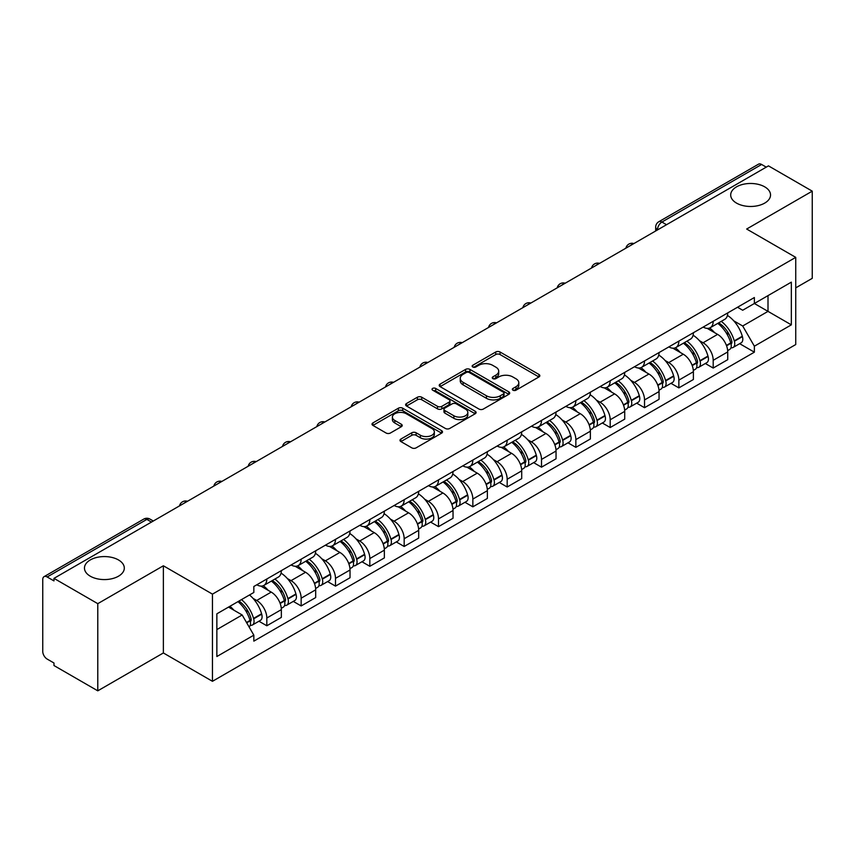 <?xml version="1.0" encoding="UTF-8"?>
<svg xmlns="http://www.w3.org/2000/svg" width="855" height="855" viewBox="0 0 855 855"><rect width="100%" height="100%" fill="white"/><g stroke="black" fill="none" stroke-linecap="round" stroke-linejoin="round"><path stroke-width="1.28" d="M512.968 390.201A2.138 1.24 0 0 0 515.993 390.201L538.949 376.948A3.057 1.763 0 0 0 539.836 375.698A3.057 1.763 0 0 0 538.949 374.458L500.057 352.004A3.057 1.763 0 0 0 495.729 352.004L472.783 365.256A2.138 1.24 0 0 0 472.152 366.132A2.138 1.24 0 0 0 472.783 366.998A2.138 1.24 0 0 0 475.808 366.998L478.779 365.288A9.779 5.643 0 0 1 492.598 365.288L495.847 367.158A9.779 5.643 0 0 1 498.711 371.145A9.779 5.643 0 0 1 495.847 375.142L492.875 376.852A2.138 1.24 0 0 0 492.245 377.728A2.138 1.24 0 0 0 492.875 378.605A2.138 1.24 0 0 0 495.9 378.605L498.871 376.884A9.779 5.643 0 0 1 512.69 376.884L515.939 378.754A9.779 5.643 0 0 1 518.803 382.751A9.779 5.643 0 0 1 515.939 386.738L512.968 388.459A2.138 1.24 0 0 0 512.337 389.324A2.138 1.24 0 0 0 512.968 390.201L512.968 388.459M118.471 559.939A19.922 11.5 0 0 0 96.754 557.449A19.922 11.5 0 0 0 84.463 568.073A19.922 11.5 0 0 0 90.299 576.206A19.922 11.5 0 0 0 112.005 578.707A19.922 11.5 0 0 0 124.306 568.073A19.922 11.5 0 0 0 118.471 559.939M764.701 186.839A19.922 11.5 0 0 0 742.995 184.349A19.922 11.5 0 0 0 730.694 194.972A19.922 11.5 0 0 0 736.529 203.105A19.922 11.5 0 0 0 758.246 205.595A19.922 11.5 0 0 0 770.537 194.972A19.922 11.5 0 0 0 764.701 186.839M400.888 439.064A3.057 1.763 0 0 0 399.99 440.314A3.057 1.763 0 0 0 400.888 441.565L411.8 447.86A3.057 1.763 0 0 0 416.118 447.86L441.618 433.143A3.057 1.763 0 0 0 442.505 431.893A3.057 1.763 0 0 0 441.618 430.653L402.726 408.198A3.057 1.763 0 0 0 398.398 408.198L372.908 422.915A3.057 1.763 0 0 0 372.011 424.166A3.057 1.763 0 0 0 372.908 425.405L386.086 433.015A3.057 1.763 0 0 0 390.404 433.015L401.316 426.72A3.057 1.763 0 0 0 402.213 425.469A3.057 1.763 0 0 0 401.316 424.219L394.786 420.446A8.176 4.724 0 0 1 392.392 417.112A8.176 4.724 0 0 1 397.436 412.751A8.176 4.724 0 0 1 406.339 413.777L431.946 428.558A8.176 4.724 0 0 1 434.34 431.893A8.176 4.724 0 0 1 429.296 436.253A8.176 4.724 0 0 1 420.382 435.227L416.118 432.769A3.057 1.763 0 0 0 411.8 432.769L400.888 439.064L400.888 441.565M212.457 594.129L163.369 565.786L97.78 603.662L53.972 578.365L768.453 165.87L812.25 191.157L746.661 229.033L795.738 257.366L212.457 594.129L212.457 681.307L795.738 344.544L795.738 257.366M478.992 409.064A3.057 1.763 0 0 0 483.31 409.064L508.8 394.347A3.057 1.763 0 0 0 509.698 393.108A3.057 1.763 0 0 0 508.8 391.857L469.919 369.403A3.057 1.763 0 0 0 465.59 369.403L440.101 384.119A3.057 1.763 0 0 0 439.203 385.37A3.057 1.763 0 0 0 440.101 386.62L478.992 409.064M433.506 390.66A2.138 1.24 0 0 1 435.676 390.97L435.676 388.427L475.209 411.255A3.057 1.763 0 0 1 476.107 412.495A3.057 1.763 0 0 1 475.209 413.745L449.719 428.462A3.057 1.763 0 0 1 445.391 428.462L406.51 406.007L406.51 403.517A3.057 1.763 0 0 0 405.612 404.768A3.057 1.763 0 0 0 406.51 406.007M406.51 403.517L417.411 397.222A3.057 1.763 0 0 1 421.739 397.222L437.504 406.328A3.057 1.763 0 0 0 441.832 406.328L449.067 402.149A3.057 1.763 0 0 0 449.965 400.899A3.057 1.763 0 0 0 449.067 399.648L432.651 390.169A2.138 1.24 0 0 1 432.021 389.303A2.138 1.24 0 0 1 433.346 388.159A2.138 1.24 0 0 1 435.676 388.427M97.78 603.662L97.78 690.829L53.972 665.543L53.972 662.999L47.153 659.066A6.231 3.591 -120 0 1 42.75 651.435L42.75 579.508A6.231 3.591 -120 0 1 44.043 576.665L143.747 519.092A6.231 3.591 60 0 1 146.857 519.402L47.153 576.975A6.231 3.591 -120 0 0 44.043 576.665M795.738 287.868L812.25 278.335L812.25 191.157M97.78 690.829L163.369 652.964L212.457 681.307M53.972 578.365L53.972 580.908L47.153 576.975M666.537 224.705L661.92 222.043A6.231 3.591 60 0 0 658.799 221.734L758.513 164.171A6.231 3.591 60 0 1 761.623 164.47L661.92 222.043A6.231 3.591 120 0 0 657.516 229.664L657.516 229.92M766.251 167.142L761.623 164.47M713.198 321.288A14.321 8.272 60 0 1 710.238 327.721L724.762 319.332A14.321 8.272 -120 0 0 727.723 312.898M699.411 340.653L703.077 342.77A14.321 8.272 60 0 1 713.198 360.308L727.733 351.918A14.321 8.272 -120 0 0 717.602 334.38L707.203 328.373M727.733 351.918L727.733 359.666L713.198 368.056L705.322 363.503M710.238 327.721A14.321 8.272 60 0 1 703.184 327.07M713.198 360.308L713.198 368.056M678.859 341.113A14.321 8.272 60 0 1 675.899 347.536L690.423 339.157A14.321 8.272 -120 0 0 693.394 332.723M670.983 383.329L678.859 387.881L693.394 379.492L693.394 371.743A14.321 8.272 -120 0 0 683.263 354.205L672.864 348.199M675.899 347.536A14.321 8.272 60 0 1 668.845 346.895M665.072 360.479L668.738 362.595A14.321 8.272 60 0 1 678.859 380.122L678.859 387.881M644.531 360.938A14.321 8.272 60 0 1 641.56 367.361L656.084 358.982A14.321 8.272 -120 0 0 659.055 352.549M636.654 403.154L644.531 407.707L659.055 399.317L659.055 391.569A14.321 8.272 -120 0 0 648.934 374.03L638.535 368.024M641.56 367.361A14.321 8.272 60 0 1 634.517 366.72M630.744 380.304L634.399 382.409A14.321 8.272 60 0 1 644.531 399.948L644.531 407.707M610.192 380.764A14.321 8.272 60 0 1 607.221 387.187L621.756 378.808A14.321 8.272 -120 0 0 624.716 372.374M602.315 422.979L610.192 427.532L624.716 419.142L624.716 411.383A14.321 8.272 -120 0 0 614.595 393.856L604.196 387.849M607.221 387.187A14.321 8.272 60 0 1 600.178 386.546M596.405 400.119L600.06 402.235A14.321 8.272 60 0 1 610.192 419.773L610.192 427.532M575.853 400.589A14.321 8.272 60 0 1 572.893 407.012L587.417 398.622A14.321 8.272 -120 0 0 590.378 392.199M567.977 442.805L575.853 447.347L590.378 438.968L590.378 431.209A14.321 8.272 -120 0 0 580.256 413.67L569.858 407.675M572.893 407.012A14.321 8.272 60 0 1 565.839 406.371M562.066 419.944L565.732 422.06A14.321 8.272 60 0 1 575.853 439.598L575.853 447.347M541.514 420.414A14.321 8.272 60 0 1 538.554 426.837L553.078 418.448A14.321 8.272 -120 0 0 556.039 412.024M533.638 462.63L541.514 467.172L556.039 458.793L556.039 451.034A14.321 8.272 -120 0 0 545.918 433.496L535.519 427.5M538.554 426.837A14.321 8.272 60 0 1 531.5 426.196M527.727 439.769L531.393 441.885A14.321 8.272 60 0 1 541.514 459.424L541.514 467.172M507.175 440.24A14.321 8.272 60 0 1 504.215 446.663L518.739 438.273A14.321 8.272 -120 0 0 521.71 431.85M499.299 482.455L507.175 486.997L521.71 478.618L521.71 470.859A14.321 8.272 -120 0 0 511.579 453.321L501.18 447.325M504.215 446.663A14.321 8.272 60 0 1 497.161 446.021M493.388 459.595L497.054 461.711A14.321 8.272 60 0 1 507.175 479.249L507.175 486.997M472.847 460.054A14.321 8.272 60 0 1 469.876 466.488L484.4 458.098A14.321 8.272 -120 0 0 487.371 451.675M464.96 502.28L472.847 506.823L487.371 498.433L487.371 490.685A14.321 8.272 -120 0 0 477.24 473.146L466.851 467.14M469.876 466.488A14.321 8.272 60 0 1 462.833 465.836M459.05 479.42L462.715 481.536A14.321 8.272 60 0 1 472.847 499.074L472.847 506.823M438.508 479.879A14.321 8.272 60 0 1 435.537 486.313L450.072 477.924A14.321 8.272 -120 0 0 453.032 471.5M430.631 522.106L438.508 526.648L453.032 518.258L453.032 510.51A14.321 8.272 -120 0 0 442.911 492.972L432.512 486.965M435.537 486.313A14.321 8.272 60 0 1 428.494 485.661M424.721 499.245L428.376 501.361A14.321 8.272 60 0 1 438.508 518.899L438.508 526.648M404.169 499.705A14.321 8.272 60 0 1 401.198 506.139L415.733 497.749A14.321 8.272 -120 0 0 418.694 491.326M396.293 541.92L404.169 546.473L418.694 538.084L418.694 530.335A14.321 8.272 -120 0 0 408.572 512.797L398.174 506.791M401.198 506.139A14.321 8.272 60 0 1 394.155 505.487M390.382 519.071L394.048 521.187A14.321 8.272 60 0 1 404.169 538.725L404.169 546.473M369.83 519.53A14.321 8.272 60 0 1 366.87 525.964L381.394 517.574A14.321 8.272 -120 0 0 384.355 511.14M361.954 561.746L369.83 566.299L384.355 557.909L384.355 550.16A14.321 8.272 -120 0 0 374.234 532.622L363.835 526.616M366.87 525.964A14.321 8.272 60 0 1 359.816 525.312M356.043 538.896L359.709 541.012A14.321 8.272 60 0 1 369.83 558.55L369.83 566.299M335.491 539.355A14.321 8.272 60 0 1 332.531 545.779L347.055 537.4A14.321 8.272 -120 0 0 350.026 530.966M327.615 581.571L335.491 586.124L350.026 577.734L350.026 569.986A14.321 8.272 -120 0 0 339.895 552.448L329.496 546.441M332.531 545.779A14.321 8.272 60 0 1 325.477 545.137M321.704 558.721L325.37 560.837A14.321 8.272 60 0 1 335.491 578.365L335.491 586.124M301.152 559.181A14.321 8.272 60 0 1 298.192 565.604L312.716 557.225A14.321 8.272 -120 0 0 315.687 550.791M293.276 601.396L301.152 605.949L315.687 597.56L315.687 589.811A14.321 8.272 -120 0 0 305.556 572.273L295.157 566.267M298.192 565.604A14.321 8.272 60 0 1 291.138 564.963M287.365 578.546L291.031 580.652A14.321 8.272 60 0 1 301.152 598.19L301.152 605.949M266.824 579.006A14.321 8.272 60 0 1 263.853 585.429L278.377 577.05A14.321 8.272 -120 0 0 281.348 570.616M258.947 621.222L266.824 625.774L281.348 617.385L281.348 609.626A14.321 8.272 -120 0 0 271.227 592.098L260.828 586.092M263.853 585.429A14.321 8.272 60 0 1 256.81 584.788M253.037 598.372L256.692 600.477A14.321 8.272 60 0 1 266.824 618.015L266.824 625.774M737.523 307.244L742.696 310.237L791.335 282.15L768.004 295.616L768.004 311.38L742.696 325.99L733.75 320.828M216.86 629.579L242.168 614.969L253.839 635.169L216.86 656.522L216.86 613.826L253.839 592.472L253.839 586.498L754.367 297.529L754.367 303.493L791.335 324.847L754.367 346.2L742.696 325.99M791.335 282.15L791.335 324.847M253.839 635.169L253.839 641.143L754.367 352.175L754.367 346.2M163.369 565.786L163.369 652.964M242.168 614.969L228.52 607.093M739.661 343.678L754.367 352.175M513.823 390.5L515.939 389.282A9.779 5.643 0 0 0 518.803 385.295L518.803 382.751M498.711 371.145L498.711 373.688A9.779 5.643 0 0 1 495.847 377.686L493.73 378.904M538.907 376.97L500.057 354.547A3.057 1.763 0 0 0 495.729 354.547L473.638 367.308M508.8 391.857L508.8 394.347L469.919 371.946A3.057 1.763 0 0 0 465.59 371.946L440.143 386.642M503.403 393.973A2.138 1.24 0 0 0 504.033 393.108A2.138 1.24 0 0 0 503.403 392.231L469.267 372.524A2.138 1.24 0 0 0 466.242 372.524L463.111 374.33A9.779 5.643 0 0 0 460.247 378.316A9.779 5.643 0 0 0 463.111 382.313L486.442 395.78A9.779 5.643 0 0 0 500.271 395.78L503.403 393.973L503.403 396.517A2.138 1.24 0 0 0 504.033 395.641L504.033 393.108M460.247 378.316L460.247 380.86A9.779 5.643 0 0 0 463.111 384.857L463.111 382.313M503.403 396.517L500.271 398.323A9.779 5.643 0 0 1 486.442 398.323L463.111 384.857M406.542 406.04L417.411 399.755L417.411 397.222M449.965 400.899L449.965 403.442A3.057 1.763 0 0 1 449.067 404.682L441.832 408.861A3.057 1.763 0 0 1 437.504 408.861L421.739 399.755A3.057 1.763 0 0 0 417.411 399.755M435.676 390.97L475.166 413.767M453.877 415.776A8.176 4.724 0 0 0 462.779 416.791A8.176 4.724 0 0 0 467.824 412.441A8.176 4.724 0 0 0 465.43 409.096L456.41 403.891A3.057 1.763 0 0 0 452.092 403.891L444.857 408.07A3.057 1.763 0 0 0 443.959 409.321A3.057 1.763 0 0 0 444.857 410.56L453.877 415.776L453.877 418.319A8.176 4.724 0 0 0 462.779 419.335A8.176 4.724 0 0 0 467.824 414.974L467.824 412.441M443.959 409.321L443.959 411.864A3.057 1.763 0 0 0 444.857 413.104L444.857 410.56M453.877 418.319L444.857 413.104M434.34 431.893L434.34 434.436A8.176 4.724 0 0 1 429.296 438.797A8.176 4.724 0 0 1 420.382 437.771L416.118 435.313A3.057 1.763 0 0 0 411.8 435.313L400.931 441.586M392.392 417.112L392.392 419.655A8.176 4.724 0 0 0 394.786 422.99L394.786 420.446M401.284 426.741L394.786 422.99M441.575 433.164L402.726 410.742A3.057 1.763 0 0 0 398.398 410.742L372.951 425.437M718.606 322.88A19.612 11.318 60 0 1 718.702 322.944A19.612 11.318 60 0 1 731.602 340.536L731.72 340.942A3.815 2.202 60 0 1 731.121 343.934A3.815 2.202 60 0 1 731.036 343.988M717.751 323.382A23.662 13.659 60 0 1 730.747 342.898L730.865 343.304A7.855 4.542 60 0 1 729.625 349.481L727.669 350.603M730.972 347.739A7.855 4.542 -120 0 0 733.141 347.44A7.855 4.542 -120 0 0 734.381 341.273L734.274 340.867A23.662 13.659 -120 0 0 721.267 321.352M727.434 315.42A23.662 13.659 60 0 1 742.3 336.229L742.418 336.635A7.855 4.542 60 0 1 741.178 342.802L733.141 347.44M709.682 327.989A23.662 13.659 60 0 1 714.62 332.659M726.119 332.691L729.133 334.433M684.267 342.705A19.612 11.318 60 0 1 684.363 342.77A19.612 11.318 60 0 1 697.274 360.361L697.381 360.767A3.815 2.202 60 0 1 696.782 363.76A3.815 2.202 60 0 1 696.697 363.813M683.412 343.208A23.662 13.659 60 0 1 696.408 362.723L696.526 363.129A7.855 4.542 60 0 1 695.286 369.307L693.33 370.429M696.633 367.565A7.855 4.542 -120 0 0 698.802 367.265A7.855 4.542 -120 0 0 700.053 361.099L699.935 360.692A23.662 13.659 -120 0 0 686.928 341.166M693.095 335.235A23.662 13.659 60 0 1 707.972 356.054L708.079 356.46A7.855 4.542 60 0 1 706.839 362.627L698.802 367.265M675.343 347.814A23.662 13.659 60 0 1 680.281 352.484M691.781 352.517L694.805 354.259M649.928 362.531A19.612 11.318 60 0 1 650.035 362.595A19.612 11.318 60 0 1 662.935 380.186L663.053 380.593A3.815 2.202 60 0 1 662.443 383.585A3.815 2.202 60 0 1 662.358 383.639M649.073 363.033A23.662 13.659 60 0 1 662.069 382.548L662.187 382.955A7.855 4.542 60 0 1 660.947 389.121L658.991 390.254M662.294 387.39A7.855 4.542 -120 0 0 664.474 387.091A7.855 4.542 -120 0 0 665.714 380.924L665.596 380.518A23.662 13.659 -120 0 0 652.6 360.992M658.756 355.06A23.662 13.659 60 0 1 673.633 375.879L673.751 376.286A7.855 4.542 60 0 1 672.5 382.452L664.474 387.091M641.004 367.639A23.662 13.659 60 0 1 645.942 372.299M657.452 372.342L660.466 374.073M615.589 382.356A19.612 11.318 60 0 1 615.696 382.409A19.612 11.318 60 0 1 628.596 400.012L628.714 400.418A3.815 2.202 60 0 1 628.104 403.41A3.815 2.202 60 0 1 628.019 403.453M614.734 382.848A23.662 13.659 60 0 1 627.741 402.374L627.848 402.78A7.855 4.542 60 0 1 626.608 408.947L624.652 410.079M627.955 407.215A7.855 4.542 -120 0 0 630.135 406.916A7.855 4.542 -120 0 0 631.375 400.749L631.257 400.343A23.662 13.659 -120 0 0 618.261 380.817M624.417 374.885A23.662 13.659 60 0 1 639.294 395.705L639.412 396.111A7.855 4.542 60 0 1 638.172 402.278L630.135 406.916M606.665 387.465A23.662 13.659 60 0 1 611.603 392.124M623.113 392.156L626.127 393.899M581.261 402.181A19.612 11.318 60 0 1 581.357 402.235A19.612 11.318 60 0 1 594.257 419.837L594.375 420.243A3.815 2.202 60 0 1 593.776 423.236A3.815 2.202 60 0 1 593.691 423.278M580.395 402.673A23.662 13.659 60 0 1 593.402 422.199L593.52 422.605A7.855 4.542 60 0 1 592.269 428.772L590.324 429.905M593.616 427.04A7.855 4.542 -120 0 0 595.796 426.741A7.855 4.542 -120 0 0 597.036 420.575L596.918 420.168A23.662 13.659 -120 0 0 583.922 400.642M590.078 394.711A23.662 13.659 60 0 1 604.955 415.53L605.073 415.936A7.855 4.542 60 0 1 603.833 422.103L595.796 426.741M572.326 407.29A23.662 13.659 60 0 1 577.275 411.95M588.774 411.982L591.788 413.724M546.922 422.007A19.612 11.318 60 0 1 547.018 422.06A19.612 11.318 60 0 1 559.918 439.662L560.036 440.069A3.815 2.202 60 0 1 559.437 443.061A3.815 2.202 60 0 1 559.352 443.104M546.067 422.498A23.662 13.659 60 0 1 559.063 442.024L559.181 442.43A7.855 4.542 60 0 1 557.941 448.597L555.985 449.73M559.277 446.866A7.855 4.542 -120 0 0 561.457 446.567A7.855 4.542 -120 0 0 562.697 440.389L562.59 439.983A23.662 13.659 -120 0 0 549.583 420.468M555.75 414.536A23.662 13.659 60 0 1 570.616 435.345L570.734 435.751A7.855 4.542 60 0 1 569.494 441.928L561.457 446.567M537.998 427.115A23.662 13.659 60 0 1 542.936 431.775M554.435 431.807L557.449 433.549M512.583 441.832A19.612 11.318 60 0 1 512.679 441.885A19.612 11.318 60 0 1 525.59 459.488L525.697 459.894A3.815 2.202 60 0 1 525.098 462.886A3.815 2.202 60 0 1 525.013 462.929M511.728 442.324A23.662 13.659 60 0 1 524.724 461.85L524.842 462.256A7.855 4.542 60 0 1 523.602 468.422L521.646 469.555M524.949 466.68A7.855 4.542 -120 0 0 527.118 466.392A7.855 4.542 -120 0 0 528.369 460.214L528.251 459.808A23.662 13.659 -120 0 0 515.244 440.293M521.411 434.361A23.662 13.659 60 0 1 536.277 455.17L536.395 455.576A7.855 4.542 60 0 1 535.155 461.753L527.118 466.392M503.659 446.941A23.662 13.659 60 0 1 508.597 451.6M520.096 451.632L523.11 453.374M478.244 461.657A19.612 11.318 60 0 1 478.34 461.711A19.612 11.318 60 0 1 491.251 479.313L491.369 479.719A3.815 2.202 60 0 1 490.759 482.712A3.815 2.202 60 0 1 490.674 482.754M477.389 462.149A23.662 13.659 60 0 1 490.385 481.664L490.503 482.081A7.855 4.542 60 0 1 489.263 488.248L487.307 489.381M490.61 486.506A7.855 4.542 -120 0 0 492.79 486.217A7.855 4.542 -120 0 0 494.03 480.04L493.912 479.634A23.662 13.659 -120 0 0 480.905 460.118M487.072 454.187A23.662 13.659 60 0 1 501.949 474.995L502.056 475.401A7.855 4.542 60 0 1 500.816 481.579L492.79 486.217M469.32 466.766A23.662 13.659 60 0 1 474.258 471.426M485.758 471.458L488.782 473.2M443.905 481.483A19.612 11.318 60 0 1 444.012 481.536A19.612 11.318 60 0 1 456.912 499.138L457.03 499.544A3.815 2.202 60 0 1 456.42 502.537A3.815 2.202 60 0 1 456.335 502.58M443.05 481.974A23.662 13.659 60 0 1 456.057 501.49L456.164 501.896A7.855 4.542 60 0 1 454.924 508.073L452.968 509.195M456.271 506.331A7.855 4.542 -120 0 0 458.451 506.042A7.855 4.542 -120 0 0 459.691 499.865L459.573 499.459A23.662 13.659 -120 0 0 446.577 479.944M452.733 474.012A23.662 13.659 60 0 1 467.61 494.821L467.728 495.227A7.855 4.542 60 0 1 466.477 501.404L458.451 506.042M434.981 486.591A23.662 13.659 60 0 1 439.919 491.251M451.429 491.283L454.443 493.025M409.577 501.308A19.612 11.318 60 0 1 409.673 501.361A19.612 11.318 60 0 1 422.573 518.953L422.691 519.359A3.815 2.202 60 0 1 422.092 522.362A3.815 2.202 60 0 1 422.007 522.405M408.711 501.8A23.662 13.659 60 0 1 421.718 521.315L421.836 521.721A7.855 4.542 60 0 1 420.585 527.898L418.64 529.021M421.932 526.156A7.855 4.542 -120 0 0 424.112 525.868A7.855 4.542 -120 0 0 425.352 519.69L425.234 519.284A23.662 13.659 -120 0 0 412.238 499.769M418.394 493.837A23.662 13.659 60 0 1 433.271 514.646L433.389 515.052A7.855 4.542 60 0 1 432.149 521.229L424.112 525.868M400.642 506.406A23.662 13.659 60 0 1 405.591 511.076M417.09 511.108L420.104 512.85M375.238 521.123A19.612 11.318 60 0 1 375.334 521.187A19.612 11.318 60 0 1 388.234 538.778L388.352 539.184A3.815 2.202 60 0 1 387.753 542.188A3.815 2.202 60 0 1 387.668 542.23M374.372 521.625A23.662 13.659 60 0 1 387.379 541.14L387.497 541.546A7.855 4.542 60 0 1 386.257 547.724L384.301 548.846M387.593 545.982A7.855 4.542 -120 0 0 389.773 545.682A7.855 4.542 -120 0 0 391.013 539.516L390.895 539.11A23.662 13.659 -120 0 0 377.899 519.594M384.066 513.663A23.662 13.659 60 0 1 398.932 534.471L399.05 534.877A7.855 4.542 60 0 1 397.81 541.044L389.773 545.682M366.314 526.231A23.662 13.659 60 0 1 371.252 530.902M382.751 530.934L385.765 532.676M340.899 540.948A19.612 11.318 60 0 1 340.995 541.012A19.612 11.318 60 0 1 353.906 558.604L354.013 559.01A3.815 2.202 60 0 1 353.414 562.002A3.815 2.202 60 0 1 353.329 562.056M340.044 541.45A23.662 13.659 60 0 1 353.04 560.966L353.158 561.372A7.855 4.542 60 0 1 351.918 567.549L349.962 568.671M353.265 565.807A7.855 4.542 -120 0 0 355.434 565.508A7.855 4.542 -120 0 0 356.674 559.341L356.567 558.935A23.662 13.659 -120 0 0 343.56 539.409M349.727 533.488A23.662 13.659 60 0 1 364.593 554.297L364.711 554.703A7.855 4.542 60 0 1 363.471 560.869L355.434 565.508M331.975 546.056A23.662 13.659 60 0 1 336.913 550.727M348.413 550.759L351.426 552.501M306.56 560.773A19.612 11.318 60 0 1 306.656 560.837A19.612 11.318 60 0 1 319.567 578.429L319.685 578.835A3.815 2.202 60 0 1 319.075 581.827A3.815 2.202 60 0 1 318.99 581.881M305.705 561.275A23.662 13.659 60 0 1 318.701 580.791L318.819 581.197A7.855 4.542 60 0 1 317.579 587.364L315.623 588.497M318.926 585.632A7.855 4.542 -120 0 0 321.095 585.333A7.855 4.542 -120 0 0 322.346 579.166L322.228 578.76A23.662 13.659 -120 0 0 309.221 559.234M315.388 553.303A23.662 13.659 60 0 1 330.265 574.122L330.372 574.528A7.855 4.542 60 0 1 329.132 580.695L321.095 585.333M297.636 565.882A23.662 13.659 60 0 1 302.574 570.542M314.074 570.584L317.098 572.316M272.221 580.598A19.612 11.318 60 0 1 272.328 580.652A19.612 11.318 60 0 1 285.228 598.254L285.346 598.66A3.815 2.202 60 0 1 284.736 601.653A3.815 2.202 60 0 1 284.651 601.696M271.366 581.101A23.662 13.659 60 0 1 284.373 600.616L284.48 601.022A7.855 4.542 60 0 1 283.24 607.189L281.284 608.322M284.587 605.458A7.855 4.542 -120 0 0 286.767 605.158A7.855 4.542 -120 0 0 288.007 598.992L287.889 598.586A23.662 13.659 -120 0 0 274.893 579.059M281.049 573.128A23.662 13.659 60 0 1 295.926 593.947L296.044 594.353A7.855 4.542 60 0 1 294.793 600.52L286.767 605.158M263.297 585.707A23.662 13.659 60 0 1 268.235 590.367M279.745 590.399L282.759 592.141M238.94 601.076A19.612 11.318 60 0 1 250.889 618.08L251.007 618.486A3.815 2.202 60 0 1 250.408 621.478A3.815 2.202 60 0 1 250.312 621.521M237.947 601.642A23.662 13.659 60 0 1 250.034 620.441L250.152 620.848A7.855 4.542 60 0 1 249.062 626.918M250.248 625.283A7.855 4.542 -120 0 0 252.428 624.984A7.855 4.542 -120 0 0 253.668 618.817L253.55 618.411A23.662 13.659 -120 0 0 241.473 599.611M249.5 594.973A23.662 13.659 60 0 1 261.587 613.772L261.705 614.179A7.855 4.542 60 0 1 260.465 620.345L252.428 624.984M229.92 606.281A23.662 13.659 60 0 1 233.907 610.192M245.406 610.224L248.42 611.966M657.73 229.792L657.516 229.664A6.231 3.591 0 0 1 655.689 227.12L655.689 230.968M301.152 598.19L315.687 589.811M335.491 578.365L350.026 569.986M369.83 558.55L384.355 550.16M404.169 538.725L418.694 530.335M438.508 518.899L453.032 510.51M472.847 499.074L487.371 490.685M507.175 479.249L521.71 470.859M541.514 459.424L556.039 451.034M575.853 439.598L590.378 431.209M610.192 419.773L624.716 411.383M644.531 399.948L659.055 391.569M678.859 380.122L693.394 371.743M266.824 618.015L281.348 609.626M256.692 600.477L271.227 592.098M291.031 580.652L305.556 572.273M325.37 560.837L339.895 552.448M359.709 541.012L374.234 532.622M394.048 521.187L408.572 512.797M428.376 501.361L442.911 492.972M462.715 481.536L477.24 473.146M497.054 461.711L511.579 453.321M531.393 441.885L545.918 433.496M565.732 422.06L580.256 413.67M600.06 402.235L614.595 393.856M634.399 382.409L648.934 374.03M668.738 362.595L683.263 354.205M703.077 342.77L717.602 334.38M633.352 243.867A6.231 3.591 120 0 0 630.605 245.449M599.024 263.693A6.231 3.591 120 0 0 596.266 265.274M564.685 283.518A6.231 3.591 120 0 0 561.927 285.1M530.346 303.343A6.231 3.591 120 0 0 527.599 304.925M496.007 323.169A6.231 3.591 120 0 0 493.26 324.75M461.668 342.983A6.231 3.591 120 0 0 458.921 344.576M427.329 362.809A6.231 3.591 120 0 0 424.582 364.401M393.001 382.634A6.231 3.591 120 0 0 390.243 384.226M358.662 402.459A6.231 3.591 120 0 0 355.915 404.052M324.323 422.285A6.231 3.591 120 0 0 321.576 423.877M289.984 442.11A6.231 3.591 120 0 0 287.237 443.692M255.645 461.935A6.231 3.591 120 0 0 252.898 463.517M221.317 481.76A6.231 3.591 120 0 0 218.559 483.342M186.978 501.586A6.231 3.591 120 0 0 184.231 503.168M151.485 522.074L146.857 519.402A6.231 3.591 120 0 1 149.978 519.092A6.231 6.231 0 0 0 143.747 519.092M515.939 389.282L515.939 386.738M492.875 378.605L492.875 376.852M495.847 377.686L495.847 375.142M472.783 366.998L472.783 365.256M495.729 354.547L495.729 352.004M500.057 354.547L500.057 352.004M538.949 376.948L538.949 374.458M440.101 386.62L440.101 384.119M465.59 371.946L465.59 369.403M469.919 371.946L469.919 369.403M486.442 398.323L486.442 395.78M500.271 398.323L500.271 395.78M421.739 399.755L421.739 397.222M437.504 408.861L437.504 406.328M441.832 408.861L441.832 406.328M449.067 404.682L449.067 402.149M475.209 413.745L475.209 411.255M411.8 435.313L411.8 432.769M416.118 435.313L416.118 432.769M420.382 437.771L420.382 435.227M401.316 426.72L401.316 424.219M372.908 425.405L372.908 422.915M398.398 410.742L398.398 408.198M402.726 410.742L402.726 408.198M441.618 433.143L441.618 430.653M726.558 345.794L730.865 343.304M734.381 341.273L742.418 336.635M734.274 340.867L742.3 336.229M730.736 342.866L731.912 342.192M726.419 345.399L730.747 342.898M692.219 365.619L696.526 363.129M700.053 361.099L708.079 356.46M699.935 360.692L707.972 356.054M696.398 362.691L697.573 362.018M692.08 365.224L696.408 362.723M657.89 385.434L662.187 382.955M665.714 380.924L673.751 376.286M665.596 380.518L673.633 375.879M662.069 382.516L663.234 381.843M657.741 385.049L662.069 382.548M623.552 405.259L627.848 402.78M631.375 400.749L639.412 396.111M631.257 400.343L639.294 395.705M627.73 402.342L628.895 401.668M623.402 404.875L627.741 402.374M589.213 425.085L593.52 422.605M597.036 420.575L605.073 415.936M596.918 420.168L604.955 415.53M593.391 422.167L594.567 421.494M589.063 424.7L593.402 422.199M554.874 444.91L559.181 442.43M562.697 440.389L570.734 435.751M562.59 439.983L570.616 435.345M559.052 441.992L560.228 441.319M554.735 444.525L559.063 442.024M520.535 464.735L524.842 462.256M528.369 460.214L536.395 455.576M528.251 459.808L536.277 455.17M524.714 461.818L525.889 461.144M520.396 464.351L524.724 461.85M486.206 484.561L490.503 482.081M494.03 480.04L502.056 475.401M493.912 479.634L501.949 474.995M490.385 481.643L491.55 480.959M486.057 484.176L490.385 481.664M451.868 504.386L456.164 501.896M459.691 499.865L467.728 495.227M459.573 499.459L467.61 494.821M456.046 501.468L457.211 500.784M451.718 503.99L456.057 501.49M417.529 524.211L421.836 521.721M425.352 519.69L433.389 515.052M425.234 519.284L433.271 514.646M421.707 521.293L422.883 520.61M417.379 523.816L421.718 521.315M383.19 544.037L387.497 541.546M391.013 539.516L399.05 534.877M390.895 539.11L398.932 534.471M387.368 541.108L388.544 540.435M383.051 543.641L387.379 541.14M348.851 563.862L353.158 561.372M356.674 559.341L364.711 554.703M356.567 558.935L364.593 554.297M353.03 560.933L354.205 560.26M348.712 563.466L353.04 560.966M314.512 583.676L318.819 581.197M322.346 579.166L330.372 574.528M322.228 578.76L330.265 574.122M318.701 580.759L319.866 580.085M314.373 583.292L318.701 580.791M280.184 603.502L284.48 601.022M288.007 598.992L296.044 594.353M287.889 598.586L295.926 593.947M284.362 600.584L285.527 599.911M280.034 603.117L284.373 600.616M246.71 622.835L250.152 620.848M253.668 618.817L261.705 614.179M253.55 618.411L261.587 613.772M250.023 620.409L251.188 619.736M246.507 622.472L250.034 620.441M633.886 243.557A6.231 6.231 0 0 0 625.892 248.174M599.547 263.383A6.231 6.231 0 0 0 591.564 268M565.208 283.208A6.231 6.231 0 0 0 557.225 287.825M530.87 303.033A6.231 6.231 0 0 0 522.886 307.65M496.541 322.859A6.231 6.231 0 0 0 488.547 327.476M462.202 342.684A6.231 6.231 0 0 0 454.208 347.29M427.863 362.509A6.231 6.231 0 0 0 419.869 367.116M393.524 382.335A6.231 6.231 0 0 0 385.541 386.941M359.185 402.16A6.231 6.231 0 0 0 351.202 406.766M324.847 421.985A6.231 6.231 0 0 0 316.863 426.592M290.518 441.8A6.231 6.231 0 0 0 282.524 446.417M256.179 461.625A6.231 6.231 0 0 0 248.185 466.242M221.84 481.451A6.231 6.231 0 0 0 213.857 486.068M187.502 501.276A6.231 6.231 0 0 0 179.518 505.893M153.312 521.016L149.978 519.092M658.799 221.734A6.231 6.231 0 0 0 655.689 227.12"/></g></svg>
